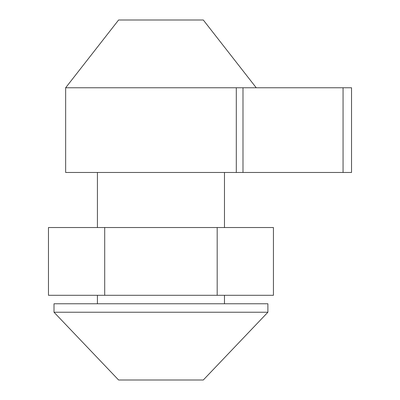 <?xml version="1.0" encoding="UTF-8"?>
<svg xmlns="http://www.w3.org/2000/svg" width="400" height="400" viewBox="0 0 400 400"><rect width="100%" height="100%" fill="white"/><g stroke="black" fill="none" stroke-linecap="round" stroke-linejoin="round"><path stroke-width="0.6" d="M203.3 20L118.595 20L203.3 20L256.24 87.765L203.3 20M236.295 172.47L343.065 172.47L343.065 87.765L242.99 87.765L242.99 172.47L242.99 87.765L236.295 87.765L236.295 172.47L351.535 172.47L351.535 87.765L351.535 172.47L343.065 172.47L343.065 87.765L351.535 87.765L65.65 87.765L118.595 20L65.65 87.765L236.295 87.765L236.295 172.47L65.65 172.47L65.65 87.765M97.415 295.295L97.415 303.765L97.415 295.295M224.475 303.765L224.475 295.295L224.475 303.765M224.475 227.53L224.475 172.47L224.475 227.53M97.415 172.47L97.415 227.53L97.415 172.47M48.465 295.295L273.43 295.295L273.43 227.53L273.43 295.295L217.185 295.295L217.185 227.53L217.185 295.295L104.705 295.295L104.705 227.53L104.705 295.295L48.465 295.295L48.465 227.53L48.465 295.295M273.43 227.53L48.465 227.53L273.43 227.53M267.89 303.765L54.005 303.765L54.005 312.235L54.005 303.765L267.89 303.765L267.89 312.235L267.89 303.765M267.89 312.235L54.005 312.235L267.89 312.235L203.3 380L118.595 380L54.005 312.235L118.595 380L203.3 380L267.89 312.235"/></g></svg>
